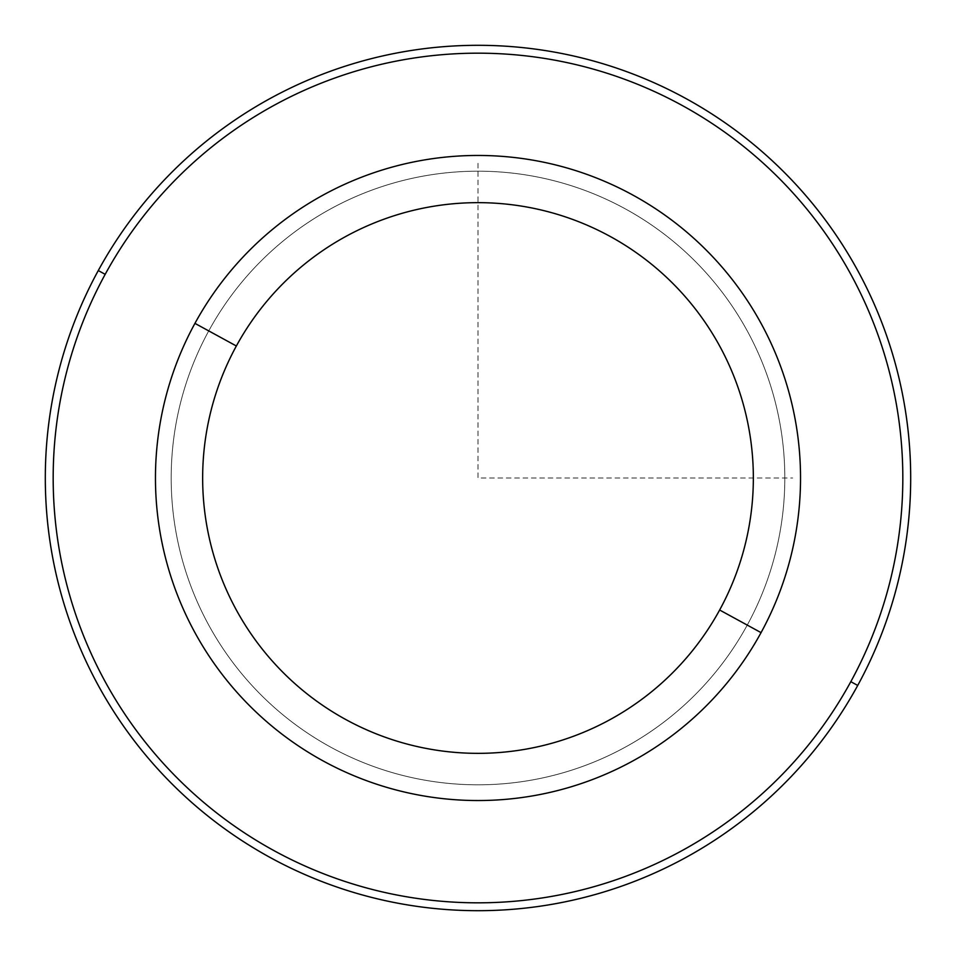 <?xml version="1.0" encoding="UTF-8"?>
<svg xmlns="http://www.w3.org/2000/svg" width="956" height="956" viewBox="0 0 956 956"><rect width="100%" height="100%" fill="white"/><g stroke="black" fill="none" stroke-linecap="round" stroke-linejoin="round"><path stroke-width="0.72" stroke-dasharray="4.78 3.58" d="M747.257 625.093A306.816 306.816 0 0 0 625.093 208.743A306.816 306.816 0 0 0 208.743 330.907A306.816 306.816 0 0 1 625.093 208.743A306.816 306.816 0 0 1 747.257 625.093A306.816 306.816 0 0 1 330.907 747.257A306.816 306.816 0 0 1 208.743 330.907A306.816 306.816 0 0 0 330.907 747.257A306.816 306.816 0 0 0 747.257 625.093A306.816 306.816 0 0 1 330.907 747.257A306.816 306.816 0 0 1 208.743 330.907A306.816 306.816 0 0 1 625.093 208.743A306.816 306.816 0 0 1 747.257 625.093A306.816 306.816 0 0 0 625.093 208.743A306.816 306.816 0 0 0 208.743 330.907A306.816 306.816 0 0 0 330.907 747.257A306.816 306.816 0 0 0 747.257 625.093M194.94 323.367A322.554 322.554 0 0 1 632.633 194.94A322.554 322.554 0 0 1 761.06 632.633A322.554 322.554 0 0 1 323.367 761.06A322.554 322.554 0 0 1 194.94 323.367A322.554 322.554 0 0 0 323.367 761.06A322.554 322.554 0 0 0 761.06 632.633A322.554 322.554 0 0 0 632.633 194.94A322.554 322.554 0 0 0 194.94 323.367M850.816 681.676A424.823 424.823 0 0 0 681.676 105.184A424.823 424.823 0 0 0 105.184 274.324A424.823 424.823 0 0 0 274.324 850.816A424.823 424.823 0 0 0 850.816 681.676L857.723 685.44A432.686 432.686 0 0 1 270.56 857.723A432.686 432.686 0 0 1 98.277 270.56A432.686 432.686 0 0 1 685.44 98.277A432.686 432.686 0 0 1 857.723 685.44A432.686 432.686 0 0 0 685.44 98.277A432.686 432.686 0 0 0 98.277 270.56L105.184 274.324A424.823 424.823 0 0 1 681.676 105.184A424.823 424.823 0 0 1 850.816 681.676A424.823 424.823 0 0 1 274.324 850.816A424.823 424.823 0 0 1 105.184 274.324L98.277 270.56A432.686 432.686 0 0 0 270.56 857.723A432.686 432.686 0 0 0 857.723 685.44L850.816 681.676M478 163.321L478 478L792.679 478"/><path stroke-width="1.43" d="M761.06 632.633A322.554 322.554 0 0 0 632.633 194.94A322.554 322.554 0 0 0 194.94 323.367A322.554 322.554 0 0 0 323.367 761.06A322.554 322.554 0 0 0 761.06 632.633L719.641 610.012A275.352 275.352 0 0 0 610.012 236.359A275.352 275.352 0 0 0 236.359 345.988L194.94 323.367A322.554 322.554 0 0 1 632.633 194.94A322.554 322.554 0 0 1 761.06 632.633A322.554 322.554 0 0 1 323.367 761.06A322.554 322.554 0 0 1 194.94 323.367L236.359 345.988A275.352 275.352 0 0 0 345.988 719.641A275.352 275.352 0 0 0 719.641 610.012L761.06 632.633M719.641 610.012A275.352 275.352 0 0 1 345.988 719.641A275.352 275.352 0 0 1 236.359 345.988A275.352 275.352 0 0 1 610.012 236.359A275.352 275.352 0 0 1 719.641 610.012M105.184 274.324A424.823 424.823 0 0 1 681.676 105.184A424.823 424.823 0 0 1 850.816 681.676A424.823 424.823 0 0 1 274.324 850.816A424.823 424.823 0 0 1 105.184 274.324L98.277 270.56A432.686 432.686 0 0 1 685.44 98.277A432.686 432.686 0 0 1 857.723 685.44L850.816 681.676A424.823 424.823 0 0 0 681.676 105.184A424.823 424.823 0 0 0 105.184 274.324A424.823 424.823 0 0 0 274.324 850.816A424.823 424.823 0 0 0 850.816 681.676L857.723 685.44A432.686 432.686 0 0 1 270.56 857.723A432.686 432.686 0 0 1 98.277 270.56L105.184 274.324M857.723 685.44A432.686 432.686 0 0 0 685.44 98.277A432.686 432.686 0 0 0 98.277 270.56A432.686 432.686 0 0 0 270.56 857.723A432.686 432.686 0 0 0 857.723 685.44"/></g></svg>
